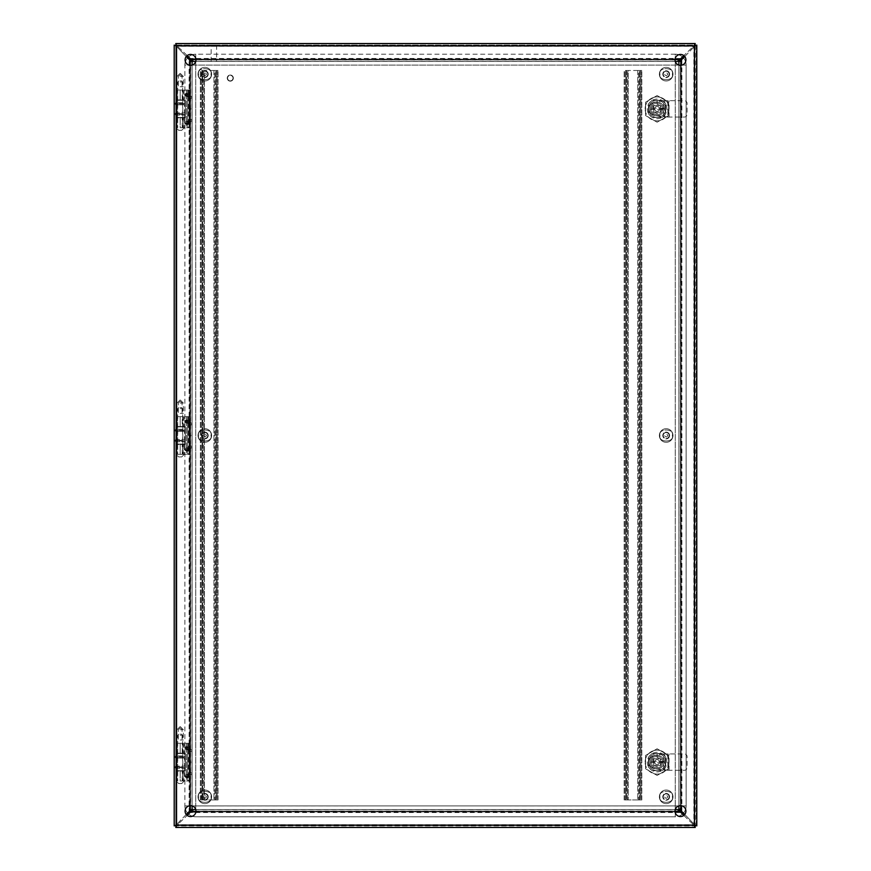 <?xml version="1.0" encoding="UTF-8"?>
<svg xmlns="http://www.w3.org/2000/svg" width="871" height="871" viewBox="0 0 871 871"><rect width="100%" height="100%" fill="white"/><g stroke="black" fill="none" stroke-linecap="round" stroke-linejoin="round"><path stroke-width="0.65" stroke-dasharray="4.36 3.27" d="M189.29 423.927C189.29 421.782 189.29 421.782 189.29 423.927C189.29 421.782 189.29 421.782 189.29 423.927C189.29 426.082 189.29 426.082 189.29 423.927C189.29 426.082 189.29 426.082 189.29 423.927M189.29 447.073C189.29 444.918 189.29 444.918 189.29 447.073C189.29 444.918 189.29 444.918 189.29 447.073C189.29 449.218 189.29 449.218 189.29 447.073C189.29 449.218 189.29 449.218 189.29 447.073M188.441 435.5C188.691 433.355 188.942 433.355 189.192 435.5C188.942 437.645 188.691 437.645 188.441 435.5M190.488 416.643L189.595 416.643L189.595 448.63L184.652 449.458L186.416 450.285L186.416 454.357L186.416 451.124L184.216 449.458L186.416 447.792L186.416 423.208L188.386 423.208L188.669 420.432L186.416 419.876L186.416 416.643L176.312 416.643L189.279 416.643L189.29 454.357L188.833 416.643L190.531 416.643L190.531 454.357L190.488 416.643L190.531 454.357L176.312 454.357L190.488 454.357M188.386 423.208L188.386 454.357M190.411 435.5L190.052 437.22L189.638 435.5L190.052 433.78L190.411 435.5M190.531 423.927L190.531 425.647L190.531 423.927M190.531 447.073L190.531 448.794L190.531 447.073M186.416 450.285L189.595 450.285L189.595 448.63M187.526 416.643L188.833 416.643L188.833 454.357L187.526 454.357L188.833 454.357L188.833 416.643L187.526 416.643L187.526 454.357L187.526 416.643M189.595 416.643L186.416 416.643L186.416 420.715L184.739 421.444L186.416 422.37L189.595 422.37M188.669 420.432L185.153 420.432L185.153 422.653L186.416 423.208M185.153 420.432L186.416 419.876M176.312 416.643L176.312 426.518L180.188 426.518L180.188 416.643L180.188 426.518L185.283 426.518L185.283 444.482L180.188 444.482L180.188 454.357L184.282 454.357L176.094 454.357L180.188 454.357L180.188 444.482L185.283 444.482L185.283 426.518L177.553 426.518L182.823 426.518L182.224 426.518L182.224 416.643M176.312 426.518L184.064 426.518L183.182 426.518L183.182 416.643M189.595 420.715L186.416 420.715M183.182 454.357L183.182 444.482L176.312 444.482L180.188 444.482L177.553 444.482L177.553 454.357M182.224 454.357L182.224 444.482L182.823 444.482L177.553 444.482M186.416 451.124L188.386 451.124M188.386 447.792L186.416 447.792M182.224 444.482L183.182 444.482M182.224 426.518L183.182 426.518M180.188 408.63L182.649 408.63L180.188 408.63M180.188 407.541L181.56 407.541L180.188 407.541M180.188 456.905L181.277 456.905L180.188 456.905M669.124 796.834A2.94 2.94 0 0 1 666.184 799.774A2.94 2.94 0 0 1 663.245 796.834A2.94 2.94 0 0 0 666.184 799.774A2.94 2.94 0 0 0 669.124 796.834A2.94 2.94 0 0 0 666.184 793.895A2.94 2.94 0 0 0 663.245 796.834A2.94 2.94 0 0 1 666.184 793.895A2.94 2.94 0 0 1 669.124 796.834A2.94 2.94 0 0 0 666.184 793.895A2.94 2.94 0 0 0 663.245 796.834M659.38 796.834A6.805 6.805 0 0 0 666.184 803.639A6.805 6.805 0 0 0 672.989 796.834A6.805 6.805 0 0 0 666.184 790.03A6.805 6.805 0 0 0 659.38 796.834A6.805 6.805 0 0 0 666.184 803.639A6.805 6.805 0 0 0 672.989 796.834A6.805 6.805 0 0 0 666.184 790.03A6.805 6.805 0 0 0 659.38 796.834A6.805 6.805 0 0 1 666.184 790.03A6.805 6.805 0 0 1 672.989 796.834A6.805 6.805 0 0 0 666.184 790.03A6.805 6.805 0 0 0 659.38 796.834M669.581 796.834A3.408 3.408 0 0 0 666.184 793.427A3.408 3.408 0 0 0 662.777 796.834A3.408 3.408 0 0 1 666.184 793.427A3.408 3.408 0 0 1 669.581 796.834A3.408 3.408 0 0 1 666.184 800.231A3.408 3.408 0 0 1 662.777 796.834A3.408 3.408 0 0 0 666.184 800.231A3.408 3.408 0 0 0 669.581 796.834M207.755 796.834A2.94 2.94 0 0 1 204.816 799.774A2.94 2.94 0 0 1 201.876 796.834A2.94 2.94 0 0 0 204.816 799.774A2.94 2.94 0 0 0 207.755 796.834A2.94 2.94 0 0 0 204.816 793.895A2.94 2.94 0 0 0 201.876 796.834A2.94 2.94 0 0 1 204.816 793.895A2.94 2.94 0 0 1 207.755 796.834A2.94 2.94 0 0 0 204.816 793.895A2.94 2.94 0 0 0 201.876 796.834M198.011 796.834A6.805 6.805 0 0 0 204.816 803.639A6.805 6.805 0 0 0 211.62 796.834A6.805 6.805 0 0 0 204.816 790.03A6.805 6.805 0 0 0 198.011 796.834A6.805 6.805 0 0 0 204.816 803.639A6.805 6.805 0 0 0 211.62 796.834A6.805 6.805 0 0 0 204.816 790.03A6.805 6.805 0 0 0 198.011 796.834A6.805 6.805 0 0 1 204.816 790.03A6.805 6.805 0 0 1 211.62 796.834A6.805 6.805 0 0 0 204.816 790.03A6.805 6.805 0 0 0 198.011 796.834M208.223 796.834A3.408 3.408 0 0 0 204.816 793.427A3.408 3.408 0 0 0 201.419 796.834A3.408 3.408 0 0 1 204.816 793.427A3.408 3.408 0 0 1 208.223 796.834A3.408 3.408 0 0 1 204.816 800.231A3.408 3.408 0 0 1 201.419 796.834A3.408 3.408 0 0 0 204.816 800.231A3.408 3.408 0 0 0 208.223 796.834M180.188 82.005L182.649 82.005L180.188 82.005M180.188 127.732L186.416 127.732L180.188 127.732L180.188 117.857L180.188 127.732M180.188 80.916L181.56 80.916L180.188 80.916M180.188 130.28L181.277 130.28L180.188 130.28M189.29 97.302C189.29 95.157 189.29 95.157 189.29 97.302C189.29 95.157 189.29 95.157 189.29 97.302C189.29 99.457 189.29 99.457 189.29 97.302C189.29 99.457 189.29 99.457 189.29 97.302M189.29 120.448C189.29 118.293 189.29 118.293 189.29 120.448C189.29 118.293 189.29 118.293 189.29 120.448C189.29 122.593 189.29 122.593 189.29 120.448C189.29 122.593 189.29 122.593 189.29 120.448M188.441 108.875C188.691 106.73 188.942 106.73 189.192 108.875C188.942 111.02 188.691 111.02 188.441 108.875M190.488 90.018L189.595 90.018L189.595 122.005L184.652 122.833L186.416 123.66L186.416 127.732L186.416 124.499L184.216 122.833L186.416 121.167L186.416 96.583L188.386 96.583L188.669 93.807L186.416 93.251L186.416 90.018L176.312 90.018L189.279 90.018L189.29 127.732L188.833 90.018L190.531 90.018L190.531 127.732L190.488 90.018L190.531 127.732L186.416 127.732L190.488 127.732M188.386 96.583L188.386 127.732M190.411 108.875L190.052 110.595L189.638 108.875L190.052 107.155L190.411 108.875M190.531 97.302L190.531 99.022L190.531 97.302M190.531 120.448L190.531 122.169L190.531 120.448M186.416 123.66L189.595 123.66L189.595 122.005M187.526 90.018L188.833 90.018L188.833 127.732L187.526 127.732L188.833 127.732L188.833 90.018L187.526 90.018L187.526 127.732L187.526 90.018M189.595 90.018L186.416 90.018L186.416 94.09L184.739 94.819L186.416 95.745L189.595 95.745M188.669 93.807L185.153 93.807L185.153 96.028L186.416 96.583M185.153 93.807L186.416 93.251M176.312 90.018L176.312 99.893L180.188 99.893L180.188 90.018L180.188 99.893L185.283 99.893L185.283 117.857L180.188 117.857L185.283 117.857L185.283 99.893L177.553 99.893L182.823 99.893L182.224 99.893L182.224 90.018M176.312 99.893L184.064 99.893L183.182 99.893L183.182 90.018M189.595 94.09L186.416 94.09M183.182 127.732L183.182 117.857L176.312 117.857L180.188 117.857L177.553 117.857L177.553 127.732M182.224 127.732L182.224 117.857L182.823 117.857L177.553 117.857M186.416 124.499L188.386 124.499M188.386 121.167L186.416 121.167M182.224 117.857L183.182 117.857M182.224 99.893L183.182 99.893M190.531 54.438A5.444 5.444 0 0 0 185.088 59.881A5.444 5.444 0 0 0 190.531 65.325A5.444 5.444 0 0 0 195.975 59.881A5.444 5.444 0 0 0 190.531 54.438M190.531 805.675A5.444 5.444 0 0 0 185.088 811.119A5.444 5.444 0 0 0 190.531 816.563A5.444 5.444 0 0 0 195.975 811.119A5.444 5.444 0 0 0 190.531 805.675M680.469 54.438A5.444 5.444 0 0 0 675.025 59.881A5.444 5.444 0 0 0 680.469 65.325A5.444 5.444 0 0 0 685.913 59.881A5.444 5.444 0 0 0 680.469 54.438M680.469 805.675A5.444 5.444 0 0 0 675.025 811.119A5.444 5.444 0 0 0 680.469 816.563A5.444 5.444 0 0 0 685.913 811.119A5.444 5.444 0 0 0 680.469 805.675M696.8 825.392L695.232 825.882L695.232 45.118L175.768 45.118L175.768 825.882L695.232 825.882L696.8 825.392L694.448 824.369A8.329 8.329 0 0 1 693.142 823.226A8.329 8.329 0 0 0 694.448 824.369L694.448 46.631L696.8 45.608L696.8 825.392M176.258 43.55L694.742 43.55L693.719 45.902A8.329 8.329 0 0 1 692.576 47.208A8.329 8.329 0 0 0 693.719 45.902L177.281 45.902L176.258 43.55L175.768 45.608L174.2 45.608L175.768 45.118L175.768 43.55M175.768 827.45L175.768 825.882L174.2 825.882L174.2 45.608L176.552 46.631A8.329 8.329 0 0 1 177.858 47.774A8.329 8.329 0 0 0 176.552 46.631L176.552 824.369L174.2 825.392L176.258 825.882L176.258 827.45L177.281 825.098A8.329 8.329 0 0 1 178.424 823.792A8.329 8.329 0 0 0 177.281 825.098L693.719 825.098L694.742 827.45L176.258 827.45M696.8 45.118L694.742 45.118L694.742 43.55M696.8 45.608L695.232 45.608L695.232 43.55M695.232 827.45L695.232 825.882L176.258 825.882L177.281 825.098L693.719 825.098L694.742 825.882L694.742 827.45M175.768 825.392L175.768 45.608L176.552 46.631L176.552 824.369L175.768 825.392M695.232 45.608L695.232 825.392L694.448 824.369L694.448 46.631L695.232 45.608M176.258 45.118L694.742 45.118L693.719 45.902L177.281 45.902L176.258 45.118M684.748 56.517A413.79 413.79 0 0 0 693.142 47.774A8.329 8.329 0 0 1 694.448 46.631A8.329 8.329 0 0 0 693.142 47.774A413.79 413.79 0 0 1 681.253 60.023L680.491 61.699L680.469 809.301L681.253 810.977A413.79 413.79 0 0 1 693.142 823.226A413.79 413.79 0 0 0 684.748 814.483M187.167 55.602A413.79 413.79 0 0 0 178.424 47.208A8.329 8.329 0 0 1 177.281 45.902A8.329 8.329 0 0 0 178.424 47.208A413.79 413.79 0 0 1 190.673 59.097L192.349 59.859L678.651 59.881L680.327 59.097A413.79 413.79 0 0 1 692.576 47.208A413.79 413.79 0 0 0 683.833 55.602M186.252 814.483A413.79 413.79 0 0 0 177.858 823.226A8.329 8.329 0 0 1 176.552 824.369A8.329 8.329 0 0 0 177.858 823.226A413.79 413.79 0 0 1 189.747 810.977L190.509 809.301L190.531 61.699L189.747 60.023A413.79 413.79 0 0 1 177.858 47.774A413.79 413.79 0 0 0 186.252 56.517M683.833 815.398A413.79 413.79 0 0 0 692.576 823.792A8.329 8.329 0 0 1 693.719 825.098A8.329 8.329 0 0 0 692.576 823.792A413.79 413.79 0 0 1 680.327 811.903L678.651 811.141L192.349 811.119L190.673 811.903A413.79 413.79 0 0 1 178.424 823.792A413.79 413.79 0 0 0 187.167 815.398M681.895 60.186L681.895 810.814L680.371 810.814L680.371 60.186L681.895 60.186L680.469 61.667L678.955 61.699L680.491 61.699L680.469 809.333L678.955 809.301L680.491 809.366L678.988 809.366M680.164 812.545L190.836 812.545L190.836 811.021L680.164 811.021L680.164 812.545L678.683 811.119L678.651 809.605L678.651 811.141L192.317 811.119L192.349 809.605L192.284 811.141L192.284 809.638M192.284 61.362L192.284 59.859L192.349 61.395L192.349 59.859L678.683 59.881L678.651 61.395L678.716 59.859L678.716 61.362M192.012 809.366L190.509 809.366L192.045 809.301L190.509 809.301L190.531 61.667L192.045 61.699L190.509 61.634L192.012 61.634M187.581 813.133A10.888 10.888 0 0 1 184.848 805.915L192.099 805.915L192.099 65.096L184.848 65.085A10.888 10.888 0 0 1 187.581 57.867M675.254 809.551L195.746 809.551L195.735 811.358L675.265 811.358L675.265 65.085L195.735 65.085L195.735 809.518M683.419 57.867A10.888 10.888 0 0 1 686.152 65.085L678.901 65.085L678.901 805.904L686.152 805.915A10.888 10.888 0 0 1 683.419 813.133M188.517 56.931A10.888 10.888 0 0 1 195.735 54.198L195.735 61.449L675.254 61.449L675.265 54.198A10.888 10.888 0 0 1 682.483 56.931M192.099 809.333L192.099 61.667M678.683 809.551L192.317 809.551M678.901 61.667L678.901 809.333M192.317 61.449L678.683 61.449M680.469 809.333L678.977 809.333M681.895 810.814L680.491 809.366L680.491 61.634L678.988 61.634M678.977 61.667L680.469 61.667M192.317 61.373L192.317 59.881M678.683 59.881L678.683 61.373M192.284 59.859L190.836 58.455L680.164 58.455L678.716 59.859L192.284 59.859M192.023 809.333L190.531 809.333M190.531 61.667L192.023 61.667M190.509 809.366L189.105 810.814L189.105 60.186L190.509 61.634L190.509 809.366M192.317 811.119L192.317 809.627M190.836 812.545L192.284 811.141L678.716 811.141L678.716 809.638M678.683 809.627L678.683 811.119M680.164 58.455L680.164 59.979L190.836 59.979L190.836 58.455M189.105 60.186L190.629 60.186L190.629 810.814L189.105 810.814M180.188 735.255L182.649 735.255L180.188 735.255M180.188 780.982L186.416 780.982L180.188 780.982L180.188 771.107L180.188 780.982M180.188 734.166L181.56 734.166L180.188 734.166M180.188 783.53L181.277 783.53L180.188 783.53M189.29 750.552C189.29 748.407 189.29 748.407 189.29 750.552C189.29 748.407 189.29 748.407 189.29 750.552C189.29 752.707 189.29 752.707 189.29 750.552C189.29 752.707 189.29 752.707 189.29 750.552M189.29 773.698C189.29 771.543 189.29 771.543 189.29 773.698C189.29 771.543 189.29 771.543 189.29 773.698C189.29 775.843 189.29 775.843 189.29 773.698C189.29 775.843 189.29 775.843 189.29 773.698M188.441 762.125C188.691 759.98 188.942 759.98 189.192 762.125C188.942 764.27 188.691 764.27 188.441 762.125M190.488 743.268L189.595 743.268L189.595 775.255L184.652 776.083L186.416 776.91L186.416 780.982L186.416 777.749L184.216 776.083L186.416 774.417L186.416 749.833L188.386 749.833L188.669 747.057L186.416 746.501L186.416 743.268L176.312 743.268L189.279 743.268L189.29 780.982L188.833 743.268L190.531 743.268L190.531 780.982L190.488 743.268L190.531 780.982L186.416 780.982L190.488 780.982M188.386 749.833L188.386 780.982M190.411 762.125L190.052 763.845L189.638 762.125L190.052 760.405L190.411 762.125M190.531 750.552L190.531 752.272L190.531 750.552M190.531 773.698L190.531 775.419L190.531 773.698M186.416 776.91L189.595 776.91L189.595 775.255M187.526 743.268L188.833 743.268L188.833 780.982L187.526 780.982L188.833 780.982L188.833 743.268L187.526 743.268L187.526 780.982L187.526 743.268M189.595 743.268L186.416 743.268L186.416 747.34L184.739 748.069L186.416 748.995L189.595 748.995M188.669 747.057L185.153 747.057L185.153 749.278L186.416 749.833M185.153 747.057L186.416 746.501M176.312 743.268L176.312 753.143L180.188 753.143L180.188 743.268L180.188 753.143L185.283 753.143L185.283 771.107L180.188 771.107L185.283 771.107L185.283 753.143L177.553 753.143L182.823 753.143L182.224 753.143L182.224 743.268M176.312 753.143L184.064 753.143L183.182 753.143L183.182 743.268M189.595 747.34L186.416 747.34M183.182 780.982L183.182 771.107L176.312 771.107L180.188 771.107L177.553 771.107L177.553 780.982M182.224 780.982L182.224 771.107L182.823 771.107L177.553 771.107M186.416 777.749L188.386 777.749M188.386 774.417L186.416 774.417M182.224 771.107L183.182 771.107M182.224 753.143L183.182 753.143M207.755 74.166A2.94 2.94 0 0 1 204.816 77.105A2.94 2.94 0 0 1 201.876 74.166A2.94 2.94 0 0 0 204.816 77.105A2.94 2.94 0 0 0 207.755 74.166A2.94 2.94 0 0 0 204.816 71.226A2.94 2.94 0 0 0 201.876 74.166A2.94 2.94 0 0 1 204.816 71.226A2.94 2.94 0 0 1 207.755 74.166A2.94 2.94 0 0 0 204.816 71.226A2.94 2.94 0 0 0 201.876 74.166M198.011 74.166A6.805 6.805 0 0 0 204.816 80.97A6.805 6.805 0 0 0 211.62 74.166A6.805 6.805 0 0 0 204.816 67.361A6.805 6.805 0 0 0 198.011 74.166A6.805 6.805 0 0 0 204.816 80.97A6.805 6.805 0 0 0 211.62 74.166A6.805 6.805 0 0 0 204.816 67.361A6.805 6.805 0 0 0 198.011 74.166A6.805 6.805 0 0 1 204.816 67.361A6.805 6.805 0 0 1 211.62 74.166A6.805 6.805 0 0 0 204.816 67.361A6.805 6.805 0 0 0 198.011 74.166M208.223 74.166A3.408 3.408 0 0 0 204.816 70.769A3.408 3.408 0 0 0 201.419 74.166A3.408 3.408 0 0 1 204.816 70.769A3.408 3.408 0 0 1 208.223 74.166A3.408 3.408 0 0 1 204.816 77.573A3.408 3.408 0 0 1 201.419 74.166A3.408 3.408 0 0 0 204.816 77.573A3.408 3.408 0 0 0 208.223 74.166M207.755 435.5A2.94 2.94 0 0 1 204.816 438.44A2.94 2.94 0 0 1 201.876 435.5A2.94 2.94 0 0 0 204.816 438.44A2.94 2.94 0 0 0 207.755 435.5A2.94 2.94 0 0 0 204.816 432.56A2.94 2.94 0 0 0 201.876 435.5A2.94 2.94 0 0 1 204.816 432.56A2.94 2.94 0 0 1 207.755 435.5A2.94 2.94 0 0 0 204.816 432.56A2.94 2.94 0 0 0 201.876 435.5M198.011 435.5A6.805 6.805 0 0 0 204.816 442.305A6.805 6.805 0 0 0 211.62 435.5A6.805 6.805 0 0 0 204.816 428.695A6.805 6.805 0 0 0 198.011 435.5A6.805 6.805 0 0 0 204.816 442.305A6.805 6.805 0 0 0 211.62 435.5A6.805 6.805 0 0 0 204.816 428.695A6.805 6.805 0 0 0 198.011 435.5A6.805 6.805 0 0 1 204.816 428.695A6.805 6.805 0 0 1 211.62 435.5A6.805 6.805 0 0 0 204.816 428.695A6.805 6.805 0 0 0 198.011 435.5M208.223 435.5A3.408 3.408 0 0 0 204.816 432.103A3.408 3.408 0 0 0 201.419 435.5A3.408 3.408 0 0 1 204.816 432.103A3.408 3.408 0 0 1 208.223 435.5A3.408 3.408 0 0 1 204.816 438.897A3.408 3.408 0 0 1 201.419 435.5A3.408 3.408 0 0 0 204.816 438.897A3.408 3.408 0 0 0 208.223 435.5M669.124 74.166A2.94 2.94 0 0 1 666.184 77.105A2.94 2.94 0 0 1 663.245 74.166A2.94 2.94 0 0 0 666.184 77.105A2.94 2.94 0 0 0 669.124 74.166A2.94 2.94 0 0 0 666.184 71.226A2.94 2.94 0 0 0 663.245 74.166A2.94 2.94 0 0 1 666.184 71.226A2.94 2.94 0 0 1 669.124 74.166A2.94 2.94 0 0 0 666.184 71.226A2.94 2.94 0 0 0 663.245 74.166M659.38 74.166A6.805 6.805 0 0 0 666.184 80.97A6.805 6.805 0 0 0 672.989 74.166A6.805 6.805 0 0 0 666.184 67.361A6.805 6.805 0 0 0 659.38 74.166A6.805 6.805 0 0 0 666.184 80.97A6.805 6.805 0 0 0 672.989 74.166A6.805 6.805 0 0 0 666.184 67.361A6.805 6.805 0 0 0 659.38 74.166A6.805 6.805 0 0 1 666.184 67.361A6.805 6.805 0 0 1 672.989 74.166A6.805 6.805 0 0 0 666.184 67.361A6.805 6.805 0 0 0 659.38 74.166M669.581 74.166A3.408 3.408 0 0 0 666.184 70.769A3.408 3.408 0 0 0 662.777 74.166A3.408 3.408 0 0 1 666.184 70.769A3.408 3.408 0 0 1 669.581 74.166A3.408 3.408 0 0 1 666.184 77.573A3.408 3.408 0 0 1 662.777 74.166A3.408 3.408 0 0 0 666.184 77.573A3.408 3.408 0 0 0 669.581 74.166M669.124 435.5A2.94 2.94 0 0 1 666.184 438.44A2.94 2.94 0 0 1 663.245 435.5A2.94 2.94 0 0 0 666.184 438.44A2.94 2.94 0 0 0 669.124 435.5A2.94 2.94 0 0 0 666.184 432.56A2.94 2.94 0 0 0 663.245 435.5A2.94 2.94 0 0 1 666.184 432.56A2.94 2.94 0 0 1 669.124 435.5A2.94 2.94 0 0 0 666.184 432.56A2.94 2.94 0 0 0 663.245 435.5M659.38 435.5A6.805 6.805 0 0 0 666.184 442.305A6.805 6.805 0 0 0 672.989 435.5A6.805 6.805 0 0 0 666.184 428.695A6.805 6.805 0 0 0 659.38 435.5A6.805 6.805 0 0 0 666.184 442.305A6.805 6.805 0 0 0 672.989 435.5A6.805 6.805 0 0 0 666.184 428.695A6.805 6.805 0 0 0 659.38 435.5A6.805 6.805 0 0 1 666.184 428.695A6.805 6.805 0 0 1 672.989 435.5A6.805 6.805 0 0 0 666.184 428.695A6.805 6.805 0 0 0 659.38 435.5M669.581 435.5A3.408 3.408 0 0 0 666.184 432.103A3.408 3.408 0 0 0 662.777 435.5A3.408 3.408 0 0 1 666.184 432.103A3.408 3.408 0 0 1 669.581 435.5A3.408 3.408 0 0 1 666.184 438.908A3.408 3.408 0 0 1 662.777 435.5A3.408 3.408 0 0 0 666.184 438.908A3.408 3.408 0 0 0 669.581 435.5M216.596 61.449L211.152 61.449L216.596 61.449L216.596 45.804L211.152 45.804L216.596 45.804M211.152 61.449L211.152 45.804M210.815 45.804L216.933 45.804L210.815 45.804L210.815 45.118L216.933 45.118L210.815 45.118M216.933 45.804L216.933 45.118M625.911 70.486L641.012 70.486L641.012 799.948L624.148 799.948L641.84 799.948L640.076 799.948L641.012 799.948L641.012 70.486L638.574 70.486L638.574 799.948L640.076 799.948L640.076 70.486L637.746 70.486L638.574 70.486L638.574 799.948L640.076 799.948L640.076 70.486L641.84 70.486L624.148 70.486L626.478 70.486L625.911 70.486L625.911 799.948L624.975 799.948L625.911 799.948L625.911 70.486M628.241 70.486L626.478 70.486L628.241 70.486L628.241 799.948L628.241 70.486M624.975 799.948L624.975 70.486L624.975 799.948M627.414 799.948L627.414 70.486L627.414 799.948M637.746 70.486L637.746 799.948L637.746 70.486M641.84 799.948L641.84 70.486L641.84 799.948M624.148 799.948L624.148 70.486L624.148 799.948M202.116 70.486L217.217 70.486L217.217 799.948L200.352 799.948L218.044 799.948L216.28 799.948L217.217 799.948L217.217 70.486L214.778 70.486L214.778 799.948L216.28 799.948L216.28 70.486L213.95 70.486L214.778 70.486L214.778 799.948L216.28 799.948L216.28 70.486L218.044 70.486L200.352 70.486L202.682 70.486L202.116 70.486L202.116 799.948L201.179 799.948L202.116 799.948L202.116 70.486M204.445 70.486L202.682 70.486L204.445 70.486L204.445 799.948L204.445 70.486M201.179 799.948L201.179 70.486L201.179 799.948M203.618 799.948L203.618 70.486L203.618 799.948M213.95 70.486L213.95 799.948L213.95 70.486M218.044 799.948L218.044 70.486L218.044 799.948M200.352 799.948L200.352 70.486L200.352 799.948M175.855 100.296L175.855 102.636A0.871 0.871 0 0 0 175.234 103.475L185.142 103.475L175.234 103.976A0.871 0.871 0 0 0 175.855 104.814L184.521 104.814L184.521 112.914A0.871 0.871 0 0 1 185.142 113.753L175.234 113.753L185.142 114.253A0.871 0.871 0 0 1 184.521 115.092L184.521 117.433L175.855 117.433L175.855 115.092L184.521 115.092L175.855 115.092A0.871 0.871 0 0 1 175.234 114.253L185.142 114.253L175.234 113.753A0.871 0.871 0 0 1 175.855 112.914L184.521 112.914L175.855 112.914L175.855 104.814L184.521 104.814A0.871 0.871 0 0 0 185.142 103.976L175.234 103.976L185.142 103.475A0.871 0.871 0 0 0 184.521 102.636L175.855 102.636L184.521 102.636L184.521 100.296L175.855 100.296L184.521 100.296M177.575 100.296L182.801 100.296L177.575 100.296L177.575 117.433L182.801 117.433L177.575 117.433M182.801 100.296L182.801 117.433M175.855 117.433L184.521 117.433M233.014 78.107A2.722 2.722 0 0 1 230.292 80.829A2.722 2.722 0 0 1 227.571 78.107A2.722 2.722 0 0 0 230.292 80.829A2.722 2.722 0 0 0 233.014 78.107A2.722 2.722 0 0 0 230.292 75.385A2.722 2.722 0 0 0 227.571 78.107A2.722 2.722 0 0 1 230.292 75.385A2.722 2.722 0 0 1 233.014 78.107M227.233 78.107A3.059 3.059 0 0 0 230.292 81.166A3.059 3.059 0 0 0 233.352 78.107A3.059 3.059 0 0 0 230.292 75.048A3.059 3.059 0 0 0 227.233 78.107A3.059 3.059 0 0 0 230.292 81.166A3.059 3.059 0 0 0 233.352 78.107A3.059 3.059 0 0 0 230.292 75.048A3.059 3.059 0 0 0 227.233 78.107M648.492 757.073L648.492 767.133L652.074 770.715L662.134 770.715L665.716 767.133L665.716 757.073L662.134 753.491L652.074 753.491L648.492 757.073L652.074 753.491L662.134 753.491L665.716 757.073L665.716 767.133L662.134 770.715L652.074 770.715L648.492 767.133L648.492 757.073L648.492 767.133L652.074 770.715L662.134 770.715L665.716 767.133L665.716 757.073L662.134 753.491L652.074 753.491L648.492 757.073L652.074 753.491L662.134 753.491L665.716 757.073L665.716 767.133L662.134 770.715L652.074 770.715L648.492 767.133L648.492 757.073M648.492 103.845L648.492 113.905L652.074 117.487L662.134 117.487L665.716 113.905L665.716 103.845L662.134 100.263L652.074 100.263L648.492 103.845L652.074 100.263L662.134 100.263L665.716 103.845L665.716 113.905L662.134 117.487L652.074 117.487L648.492 113.905L648.492 103.845L648.492 113.905L652.074 117.487L662.134 117.487L665.716 113.905L665.716 103.845L662.134 100.263L652.074 100.263L648.492 103.845L652.074 100.263L662.134 100.263L665.716 103.845L665.716 113.905L662.134 117.487L652.074 117.487L648.492 113.905L648.492 103.845M175.855 826.122L176.639 824.75L174.287 825.534L174.287 45.444L176.639 46.228L175.855 43.877L694.644 43.877L693.86 46.228L696.212 45.444L696.212 825.534L693.86 824.75L694.644 827.102L175.855 827.102L176.639 824.761M175.855 825.871L175.855 827.102L694.644 827.102L693.871 824.75L694.644 826.122M694.753 45.444L693.871 46.228L695.232 45.444M175.855 45.357L176.639 46.217L175.855 44.857M175.267 45.444L174.287 45.444L174.287 825.534L175.855 825.643M695.232 825.534L693.86 824.761M176.258 825.534L694.742 825.534M695.047 825.534L696.212 825.534L696.212 45.444L695.069 45.444M694.644 44.857L693.86 46.217L693.86 824.75L176.639 824.75L176.639 46.228L693.86 46.228L693.86 824.75L176.639 824.75L176.639 46.228L693.86 46.228L694.644 43.877L175.855 43.877L175.855 45.129M175.931 45.444L176.628 46.228L175.855 45.444L175.855 825.534L175.267 825.534M694.644 45.597L175.855 45.444L175.953 825.534M176.639 824.75L175.855 825.534L694.644 825.534L693.86 824.75M176.247 45.444L694.644 45.444L694.644 825.403M694.644 825.229L694.644 45.771M175.855 426.921L175.855 429.261A0.871 0.871 0 0 0 175.234 430.1L185.142 430.1L175.234 430.601A0.871 0.871 0 0 0 175.855 431.439L184.521 431.439L184.521 439.539A0.871 0.871 0 0 1 185.142 440.378L175.234 440.378L185.142 440.878A0.871 0.871 0 0 1 184.521 441.717L184.521 444.058L175.855 444.058L175.855 441.717L184.521 441.717L175.855 441.717A0.871 0.871 0 0 1 175.234 440.878L185.142 440.878L175.234 440.378A0.871 0.871 0 0 1 175.855 439.539L184.521 439.539L175.855 439.539L175.855 431.439L184.521 431.439A0.871 0.871 0 0 0 185.142 430.601L175.234 430.601L185.142 430.1A0.871 0.871 0 0 0 184.521 429.261L175.855 429.261L184.521 429.261L184.521 426.921L175.855 426.921L184.521 426.921M177.575 426.921L182.801 426.921L177.575 426.921L177.575 444.058L182.801 444.058L177.575 444.058M182.801 426.921L182.801 444.058M175.855 444.058L184.521 444.058M175.855 753.546L175.855 755.886A0.871 0.871 0 0 0 175.234 756.725L185.142 756.725L175.234 757.226A0.871 0.871 0 0 0 175.855 758.064L184.521 758.064L184.521 766.164A0.871 0.871 0 0 1 185.142 767.003L175.234 767.003L185.142 767.503A0.871 0.871 0 0 1 184.521 768.342L184.521 770.683L175.855 770.683L175.855 768.342L184.521 768.342L175.855 768.342A0.871 0.871 0 0 1 175.234 767.503L185.142 767.503L175.234 767.003A0.871 0.871 0 0 1 175.855 766.164L184.521 766.164L175.855 766.164L175.855 758.064L184.521 758.064A0.871 0.871 0 0 0 185.142 757.226L175.234 757.226L185.142 756.725A0.871 0.871 0 0 0 184.521 755.886L175.855 755.886L184.521 755.886L184.521 753.546L175.855 753.546L184.521 753.546M177.575 753.546L182.801 753.546L177.575 753.546L177.575 770.683L182.801 770.683L177.575 770.683M182.801 753.546L182.801 770.683M175.855 770.683L184.521 770.683M657.104 753.557A8.547 8.547 0 0 1 665.651 762.103A8.547 8.547 0 0 0 657.104 753.557A8.547 8.547 0 0 0 648.557 762.103A8.547 8.547 0 0 1 657.104 753.557L657.104 758.674L657.104 753.557M654.578 762.103A2.526 2.526 0 0 0 657.104 764.629A2.526 2.526 0 0 0 659.63 762.103A2.526 2.526 0 0 0 657.104 759.577A2.526 2.526 0 0 0 654.578 762.103A2.526 2.526 0 0 0 657.104 764.629A2.526 2.526 0 0 0 659.63 762.103A2.526 2.526 0 0 0 657.104 759.577A2.526 2.526 0 0 0 654.578 762.103M645.128 762.103A11.976 11.976 0 0 1 657.104 750.127A11.976 11.976 0 0 1 669.08 762.103A11.976 11.976 0 0 0 657.104 750.127A11.976 11.976 0 0 0 645.128 762.103A11.976 11.976 0 0 0 657.104 774.079A11.976 11.976 0 0 0 669.08 762.103A11.976 11.976 0 0 1 657.104 774.079A11.976 11.976 0 0 1 645.128 762.103M666.903 762.103A9.799 9.799 0 0 0 657.104 752.304A9.799 9.799 0 0 0 647.305 762.103A9.799 9.799 0 0 0 657.104 771.902A9.799 9.799 0 0 0 666.903 762.103M663.909 762.103A6.805 6.805 0 0 1 657.104 768.908A6.805 6.805 0 0 1 650.332 761.45L663.876 761.45A6.805 6.805 0 0 1 663.876 762.756L650.332 762.756A6.805 6.805 0 0 1 650.332 761.45L663.876 761.45A6.805 6.805 0 0 1 663.876 762.756L650.332 762.756A6.805 6.805 0 0 1 657.104 755.299A6.805 6.805 0 0 1 663.909 762.103A6.805 6.805 0 0 1 657.104 768.908A6.805 6.805 0 0 1 650.299 762.103A6.805 6.805 0 0 1 657.104 755.299A6.805 6.805 0 0 1 663.909 762.103M665.651 762.103A8.547 8.547 0 0 1 657.104 770.65A8.547 8.547 0 0 1 648.557 762.103A8.547 8.547 0 0 0 657.104 770.65A8.547 8.547 0 0 0 665.651 762.103A8.547 8.547 0 0 1 657.104 770.65A8.547 8.547 0 0 1 648.557 762.103A8.547 8.547 0 0 0 657.104 770.65A8.547 8.547 0 0 0 665.651 762.103A8.547 8.547 0 0 0 657.104 753.557A8.547 8.547 0 0 0 648.557 762.103A8.547 8.547 0 0 1 657.104 753.557A8.547 8.547 0 0 1 665.651 762.103L660.534 762.103L665.651 762.103M653.675 765.533L660.534 765.533L660.534 758.674L653.675 758.674L653.675 765.533L660.534 765.533L660.534 758.674L660.534 765.533L653.675 765.533L653.675 758.674L653.675 765.533L660.534 765.533L660.534 758.674L653.675 758.674L660.534 758.674L653.675 758.674L653.675 765.533M667.839 770.269L684.377 770.269A2.722 2.722 0 0 0 687.099 767.547L687.099 756.659A2.722 2.722 0 0 0 684.377 753.938L667.839 753.938L667.839 770.269L654.589 768.69L664.845 770.269L664.845 753.938L684.377 753.938A2.722 2.722 0 0 1 687.099 756.659L687.099 767.547A2.722 2.722 0 0 1 684.377 770.269L664.845 770.269M667.839 753.938L663.637 753.938L663.637 770.269M663.637 753.938L654.589 755.516L664.845 753.938M669.048 770.269L669.048 753.938M654.589 755.516A6.685 6.685 0 0 0 654.589 768.69A6.685 6.685 0 0 1 654.589 755.516M657.104 759.577A2.526 2.526 0 0 0 654.578 762.103A2.526 2.526 0 0 0 657.104 764.629A2.526 2.526 0 0 1 654.578 762.103A2.526 2.526 0 0 1 657.104 759.577A2.526 2.526 0 0 1 659.63 762.103A2.526 2.526 0 0 1 657.104 764.629A2.526 2.526 0 0 0 659.63 762.103A2.526 2.526 0 0 0 657.104 759.577M657.104 767.819A5.716 5.716 0 0 1 651.388 762.103A5.716 5.716 0 0 1 657.104 756.387A5.716 5.716 0 0 1 662.82 762.103A5.716 5.716 0 0 1 657.104 767.819A5.716 5.716 0 0 1 651.388 762.103A5.716 5.716 0 0 1 657.104 756.387A5.716 5.716 0 0 1 662.82 762.103A5.716 5.716 0 0 1 657.104 767.819M661.296 759.686L657.104 757.258L652.912 759.686L652.912 764.52L657.104 766.948L661.296 764.52L661.296 759.686L661.296 764.52L657.104 766.948L652.912 764.52L652.912 759.686L657.104 757.258L661.296 759.686M668.645 755.44L668.645 768.766L657.104 775.43L645.563 768.766L645.563 755.44L657.104 748.777L668.645 755.44L668.645 768.766L657.104 775.43L645.563 768.766L645.563 755.44L657.104 748.777L668.645 755.44M657.104 100.328A8.547 8.547 0 0 1 665.651 108.875A8.547 8.547 0 0 0 657.104 100.328A8.547 8.547 0 0 0 648.557 108.875A8.547 8.547 0 0 1 657.104 100.328L657.104 105.445L657.104 100.328M654.578 108.875A2.526 2.526 0 0 0 657.104 111.401A2.526 2.526 0 0 0 659.63 108.875A2.526 2.526 0 0 0 657.104 106.349A2.526 2.526 0 0 0 654.578 108.875A2.526 2.526 0 0 0 657.104 111.401A2.526 2.526 0 0 0 659.63 108.875A2.526 2.526 0 0 0 657.104 106.349A2.526 2.526 0 0 0 654.578 108.875M645.128 108.875A11.976 11.976 0 0 1 657.104 96.899A11.976 11.976 0 0 1 669.08 108.875A11.976 11.976 0 0 0 657.104 96.899A11.976 11.976 0 0 0 645.128 108.875A11.976 11.976 0 0 0 657.104 120.851A11.976 11.976 0 0 0 669.08 108.875A11.976 11.976 0 0 1 657.104 120.851A11.976 11.976 0 0 1 645.128 108.875M666.903 108.875A9.799 9.799 0 0 0 657.104 99.076A9.799 9.799 0 0 0 647.305 108.875A9.799 9.799 0 0 0 657.104 118.674A9.799 9.799 0 0 0 666.903 108.875M663.909 108.875A6.805 6.805 0 0 1 657.104 115.68A6.805 6.805 0 0 1 650.332 108.222L663.876 108.222A6.805 6.805 0 0 1 663.876 109.528L650.332 109.528A6.805 6.805 0 0 1 650.332 108.222L663.876 108.222A6.805 6.805 0 0 1 663.876 109.528L650.332 109.528A6.805 6.805 0 0 1 657.104 102.07A6.805 6.805 0 0 1 663.909 108.875A6.805 6.805 0 0 1 657.104 115.68A6.805 6.805 0 0 1 650.299 108.875A6.805 6.805 0 0 1 657.104 102.07A6.805 6.805 0 0 1 663.909 108.875M665.651 108.875A8.547 8.547 0 0 1 657.104 117.422A8.547 8.547 0 0 1 648.557 108.875A8.547 8.547 0 0 0 657.104 117.422A8.547 8.547 0 0 0 665.651 108.875A8.547 8.547 0 0 1 657.104 117.422A8.547 8.547 0 0 1 648.557 108.875A8.547 8.547 0 0 0 657.104 117.422A8.547 8.547 0 0 0 665.651 108.875A8.547 8.547 0 0 0 657.104 100.328A8.547 8.547 0 0 0 648.557 108.875A8.547 8.547 0 0 1 657.104 100.328A8.547 8.547 0 0 1 665.651 108.875L660.534 108.875L665.651 108.875M653.675 112.305L660.534 112.305L660.534 105.445L653.675 105.445L653.675 112.305L660.534 112.305L660.534 105.445L660.534 112.305L653.675 112.305L653.675 105.445L653.675 112.305L660.534 112.305L660.534 105.445L653.675 105.445L660.534 105.445L653.675 105.445L653.675 112.305M667.839 117.041L684.377 117.041A2.722 2.722 0 0 0 687.099 114.319L687.099 103.431A2.722 2.722 0 0 0 684.377 100.709L667.839 100.709L667.839 117.041L654.589 115.462L664.845 117.041L664.845 100.709L684.377 100.709A2.722 2.722 0 0 1 687.099 103.431L687.099 114.319A2.722 2.722 0 0 1 684.377 117.041L664.845 117.041M667.839 100.709L663.637 100.709L663.637 117.041M663.637 100.709L654.589 102.288L664.845 100.709M669.048 117.041L669.048 100.709M654.589 102.288A6.685 6.685 0 0 0 654.589 115.462A6.685 6.685 0 0 1 654.589 102.288M657.104 106.349A2.526 2.526 0 0 0 654.578 108.875A2.526 2.526 0 0 0 657.104 111.401A2.526 2.526 0 0 1 654.578 108.875A2.526 2.526 0 0 1 657.104 106.349A2.526 2.526 0 0 1 659.63 108.875A2.526 2.526 0 0 1 657.104 111.401A2.526 2.526 0 0 0 659.63 108.875A2.526 2.526 0 0 0 657.104 106.349M657.104 114.591A5.716 5.716 0 0 1 651.388 108.875A5.716 5.716 0 0 1 657.104 103.159A5.716 5.716 0 0 1 662.82 108.875A5.716 5.716 0 0 1 657.104 114.591A5.716 5.716 0 0 1 651.388 108.875A5.716 5.716 0 0 1 657.104 103.159A5.716 5.716 0 0 1 662.82 108.875A5.716 5.716 0 0 1 657.104 114.591M661.296 106.458L657.104 104.03L652.912 106.458L652.912 111.292L657.104 113.72L661.296 111.292L661.296 106.458L661.296 111.292L657.104 113.72L652.912 111.292L652.912 106.458L657.104 104.03L661.296 106.458M668.645 102.212L668.645 115.538L657.104 122.201L645.563 115.538L645.563 102.212L657.104 95.549L668.645 102.212L668.645 115.538L657.104 122.201L645.563 115.538L645.563 102.212L657.104 95.549L668.645 102.212M180.188 86.752L183.367 86.752L180.188 86.752M180.188 413.377L183.367 413.377L180.188 413.377M180.188 740.002L183.367 740.002L180.188 740.002M682.483 814.069A10.888 10.888 0 0 1 675.265 816.802L195.735 816.802A10.888 10.888 0 0 1 188.517 814.069M192.132 805.915L678.868 805.915M195.735 65.064L195.735 54.22A10.866 10.866 0 0 0 184.87 65.085L190.292 65.085A5.444 5.444 0 0 1 195.735 59.642L675.265 59.642L675.265 54.22A10.866 10.866 0 0 1 686.13 65.085L686.152 805.915L686.13 65.085A10.866 10.866 0 0 0 675.265 54.22L195.735 54.22A10.866 10.866 0 0 0 184.87 65.085L184.87 805.915A10.866 10.866 0 0 0 195.735 816.78L675.265 816.78A10.866 10.866 0 0 0 686.13 805.915A10.866 10.866 0 0 1 675.265 816.78L675.265 811.358L675.265 816.78L195.735 816.78A10.866 10.866 0 0 1 184.87 805.915L190.292 805.915A5.444 5.444 0 0 0 195.735 811.358L195.714 65.085L675.286 65.085L675.265 805.936L195.714 805.915L195.714 65.085L675.286 65.085L675.286 805.915L195.735 805.936M675.265 805.936L675.265 811.358A5.444 5.444 0 0 0 680.708 805.915L686.13 805.915L686.13 65.085L680.708 65.085A5.444 5.444 0 0 0 675.265 59.642L675.265 65.064M195.714 65.085L190.292 65.085L190.292 805.915L195.714 805.915M675.286 805.915L680.708 805.915L680.708 65.085L675.286 65.085M188.669 448.347L185.153 448.347M189.976 449.556L184.739 449.556M189.279 454.357L189.279 416.643M188.386 416.643L188.386 419.876M186.416 448.63L186.416 422.37M189.595 450.285L189.595 454.357M185.153 422.653L188.669 422.653M185.153 450.568L188.669 450.568M184.739 421.444L189.976 421.444M189.976 421.64L184.739 421.64M184.739 449.36L189.976 449.36M667.817 796.834C666.729 798.772 665.64 798.772 664.551 796.834C665.64 794.896 666.729 794.896 667.817 796.834M672.336 796.834C674.524 804.14 657.845 804.14 660.033 796.834C657.845 804.14 674.524 804.14 672.336 796.834C674.524 789.529 657.845 789.529 660.033 796.834C657.845 789.529 674.524 789.529 672.336 796.834M206.449 796.834C205.36 798.772 204.271 798.772 203.183 796.834C204.271 794.896 205.36 794.896 206.449 796.834M210.967 796.834C213.155 804.14 196.476 804.14 198.664 796.834C196.476 804.14 213.155 804.14 210.967 796.834C213.155 789.529 196.476 789.529 198.664 796.834C196.476 789.529 213.155 789.529 210.967 796.834M188.669 121.722L185.153 121.722M189.976 122.931L184.739 122.931M189.279 127.732L189.279 90.018M188.386 90.018L188.386 93.251M186.416 122.005L186.416 95.745M189.595 123.66L189.595 127.732M185.153 96.028L188.669 96.028M185.153 123.943L188.669 123.943M184.739 94.819L189.976 94.819M189.976 95.015L184.739 95.015M184.739 122.735L189.976 122.735M694.448 825.098L176.552 825.098L176.552 45.902L694.448 45.902L694.448 825.098M681.253 60.023L681.253 810.977M190.673 59.097L680.327 59.097M189.747 810.977L189.747 60.023M680.327 811.903L190.673 811.903M189.747 805.729L189.747 65.271M675.079 811.903L195.921 811.903M681.253 65.271L681.253 805.729M195.921 59.097L675.079 59.097M192.034 809.366L192.034 61.634M678.716 809.616L192.284 809.616M678.966 61.634L678.966 809.366M192.284 61.384L678.716 61.384M188.669 774.972L185.153 774.972M189.976 776.181L184.739 776.181M189.279 780.982L189.279 743.268M188.386 743.268L188.386 746.501M186.416 775.255L186.416 748.995M189.595 776.91L189.595 780.982M185.153 749.278L188.669 749.278M185.153 777.193L188.669 777.193M184.739 748.069L189.976 748.069M189.976 748.265L184.739 748.265M184.739 775.985L189.976 775.985M206.449 74.166C205.36 76.104 204.271 76.104 203.183 74.166C204.271 72.228 205.36 72.228 206.449 74.166M210.967 74.166C213.155 81.471 196.476 81.471 198.664 74.166C196.476 81.471 213.155 81.471 210.967 74.166C213.155 66.86 196.476 66.86 198.664 74.166C196.476 66.86 213.155 66.86 210.967 74.166M206.449 435.5C205.36 437.438 204.271 437.438 203.183 435.5C204.271 433.562 205.36 433.562 206.449 435.5M210.967 435.5C213.155 442.806 196.476 442.806 198.664 435.5C196.476 442.806 213.155 442.806 210.967 435.5C213.155 428.194 196.476 428.194 198.664 435.5C196.476 428.194 213.155 428.194 210.967 435.5M667.817 74.166C666.729 76.104 665.64 76.104 664.551 74.166C665.64 72.228 666.729 72.228 667.817 74.166M672.336 74.166C674.524 81.471 657.845 81.471 660.033 74.166C657.845 81.471 674.524 81.471 672.336 74.166C674.524 66.86 657.845 66.86 660.033 74.166C657.845 66.86 674.524 66.86 672.336 74.166M667.817 435.5C666.729 437.438 665.64 437.438 664.551 435.5C665.64 433.562 666.729 433.562 667.817 435.5M672.336 435.5C674.524 442.806 657.845 442.806 660.033 435.5C657.845 442.806 674.524 442.806 672.336 435.5C674.524 428.194 657.845 428.194 660.033 435.5C657.845 428.194 674.524 428.194 672.336 435.5M626.478 70.486L626.478 799.948L626.478 70.486M640.076 70.486L640.076 799.948L640.076 70.486M639.51 799.948L639.51 70.486L639.51 799.948M202.682 70.486L202.682 799.948L202.682 70.486M216.28 70.486L216.28 799.948L216.28 70.486M215.714 799.948L215.714 70.486L215.714 799.948M180.188 76.452L183.367 76.452L180.188 76.452M180.188 403.077L183.367 403.077L180.188 403.077M180.188 729.702L183.367 729.702L180.188 729.702M195.735 61.482L195.735 65.085L192.132 65.085M678.868 65.085L675.265 65.085L675.265 61.482M190.161 423.448L189.29 422.272M190.161 446.594L189.29 445.408M189.671 435.021L189.051 434.509L189.051 436.491L189.671 435.979M190.052 437.22L191.021 435.5L190.052 433.78M190.531 425.647L191.402 424.471M190.531 448.794L191.402 447.607M190.161 424.406L189.29 425.592M190.161 447.552L189.29 448.728M177.553 416.643L177.553 426.518M182.823 416.643L182.823 426.518M184.064 416.643L184.064 426.518M176.312 444.482L176.312 454.357M184.064 444.482L184.064 454.357M182.823 444.482L182.823 454.357M190.531 422.206L191.402 423.393M190.531 445.353L191.402 446.529M181.56 407.541L182.649 408.63L182.649 454.357M184.282 454.357L181.701 456.937L180.188 456.937L181.277 456.905M178.816 407.541L177.728 408.63L177.728 454.357M179.099 456.905L180.188 456.937L178.675 456.937L176.094 454.357M181.56 80.916L182.649 82.005L182.649 127.732M184.282 127.732L181.701 130.312L180.188 130.312L181.277 130.28M178.816 80.916L177.728 82.005L177.728 127.732M179.099 130.28L180.188 130.312L178.675 130.312L176.094 127.732M190.161 96.823L189.29 95.647M190.161 119.969L189.29 118.783M189.671 108.396L189.051 107.884L189.051 109.866L189.671 109.354M190.052 110.595L191.021 108.875L190.052 107.155M190.531 99.022L191.402 97.846M190.531 122.169L191.402 120.982M190.161 97.781L189.29 98.967M190.161 120.927L189.29 122.103M177.553 90.018L177.553 99.893M182.823 90.018L182.823 99.893M184.064 90.018L184.064 99.893M176.312 117.857L176.312 127.732M184.064 117.857L184.064 127.732M182.823 117.857L182.823 127.732M190.531 95.581L191.402 96.768M190.531 118.728L191.402 119.904M181.56 734.166L182.649 735.255L182.649 780.982M184.282 780.982L181.701 783.562L180.188 783.562L181.277 783.53M178.816 734.166L177.728 735.255L177.728 780.982M179.099 783.53L180.188 783.562L178.675 783.562L176.094 780.982M190.161 750.073L189.29 748.897M190.161 773.219L189.29 772.033M189.671 761.646L189.051 761.134L189.051 763.116L189.671 762.604M190.052 763.845L191.021 762.125L190.052 760.405M190.531 752.272L191.402 751.096M190.531 775.419L191.402 774.232M190.161 751.031L189.29 752.217M190.161 774.177L189.29 775.353M177.553 743.268L177.553 753.143M182.823 743.268L182.823 753.143M184.064 743.268L184.064 753.143M176.312 771.107L176.312 780.982M184.064 771.107L184.064 780.982M182.823 771.107L182.823 780.982M190.531 748.831L191.402 750.018M190.531 771.978L191.402 773.154M180.341 73.425L183.367 76.452L183.367 86.752M180.036 74.732L178.315 76.452L178.315 86.752M180.036 73.425L177.009 76.452L177.009 86.752M180.341 74.732L182.061 76.452L182.061 86.752M180.341 400.05L183.367 403.077L183.367 413.377M180.036 401.357L178.315 403.077L178.315 413.377M180.036 400.05L177.009 403.077L177.009 413.377M180.341 401.357L182.061 403.077L182.061 413.377M180.341 726.675L183.367 729.702L183.367 740.002M180.036 727.982L178.315 729.702L178.315 740.002M180.036 726.675L177.009 729.702L177.009 740.002M180.341 727.982L182.061 729.702L182.061 740.002"/><path stroke-width="1.31" d="M190.531 54.438A5.444 5.444 0 0 0 185.088 59.881A5.444 5.444 0 0 0 190.531 65.325A5.444 5.444 0 0 0 195.975 59.881A5.444 5.444 0 0 0 190.531 54.438M190.531 805.675A5.444 5.444 0 0 0 185.088 811.119A5.444 5.444 0 0 0 190.531 816.563A5.444 5.444 0 0 0 195.975 811.119A5.444 5.444 0 0 0 190.531 805.675M680.469 54.438A5.444 5.444 0 0 0 675.025 59.881A5.444 5.444 0 0 0 680.469 65.325A5.444 5.444 0 0 0 685.913 59.881A5.444 5.444 0 0 0 680.469 54.438M680.469 805.675A5.444 5.444 0 0 0 675.025 811.119A5.444 5.444 0 0 0 680.469 816.563A5.444 5.444 0 0 0 685.913 811.119A5.444 5.444 0 0 0 680.469 805.675M694.742 43.55L695.232 45.118L694.448 45.902L696.8 45.118L694.448 45.902L695.232 43.55L175.768 43.55L176.552 45.902L174.2 45.118L174.2 825.882L176.552 825.098L175.768 827.45L695.232 827.45L694.448 825.098L696.8 825.882L696.8 45.608M696.8 825.882L694.448 825.098L695.232 825.882L694.742 827.45M174.2 45.118L176.552 45.902L175.768 45.118L176.258 43.55M176.258 827.45L175.768 825.882L176.552 825.098L174.2 825.882M678.868 805.915L678.901 809.301L681.253 810.977A413.79 413.79 0 0 1 684.748 814.483M684.748 56.517A413.79 413.79 0 0 1 681.253 60.023L678.901 61.699L678.868 65.085M187.167 55.602A413.79 413.79 0 0 1 190.673 59.097L192.349 61.449L195.735 61.482M675.265 61.482L678.651 61.449L680.327 59.097A413.79 413.79 0 0 1 683.833 55.602M186.252 814.483A413.79 413.79 0 0 1 189.747 810.977L192.099 809.301L192.132 805.915M192.132 65.085L192.099 61.699L189.747 60.023A413.79 413.79 0 0 1 186.252 56.517M195.735 809.518L192.349 809.551L190.673 811.903A413.79 413.79 0 0 1 187.167 815.398M683.833 815.398A413.79 413.79 0 0 1 680.327 811.903L678.651 809.551L675.265 809.518M680.371 810.814L679.522 809.943M679.522 61.057L680.371 60.186M191.707 60.828L190.836 59.979M680.164 59.979L679.293 60.828M191.478 809.943L190.629 810.814M190.629 60.186L191.478 61.057M190.836 811.021L191.707 810.172M679.293 810.172L680.164 811.021M683.419 813.133A10.888 10.888 0 0 1 682.483 814.069M188.517 814.069A10.888 10.888 0 0 1 187.581 813.133M187.581 57.867A10.888 10.888 0 0 1 188.517 56.931M682.483 56.931A10.888 10.888 0 0 1 683.419 57.867M176.552 45.902L694.448 45.902L694.448 825.098L176.552 825.098L176.552 45.902M189.747 810.977L189.747 805.729M189.747 65.271L189.747 60.023M680.327 811.903L675.079 811.903M195.921 811.903L190.673 811.903M681.253 60.023L681.253 65.271M681.253 805.729L681.253 810.977M190.673 59.097L195.921 59.097M675.079 59.097L680.327 59.097"/></g></svg>

